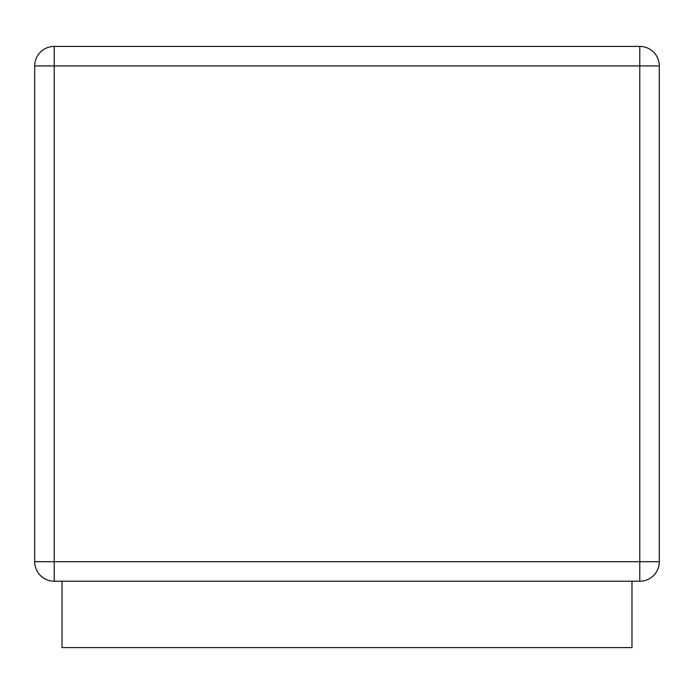 <?xml version="1.0" encoding="UTF-8"?>
<svg xmlns="http://www.w3.org/2000/svg" width="694" height="694" viewBox="0 0 694 694"><rect width="100%" height="100%" fill="white"/><g stroke="black" fill="none" stroke-linecap="round" stroke-linejoin="round"><path stroke-width="0.52" stroke-dasharray="3.47 2.6" d="M631.974 581.225L631.974 647.589L62.026 647.589L62.026 581.225L631.974 581.225L62.026 581.225M639.781 46.411L54.219 46.411A19.519 19.519 0 0 0 34.7 65.93A19.519 19.519 0 0 1 54.219 46.411L54.219 65.93L34.7 65.93L34.7 561.706L54.219 561.706L54.219 65.93L639.781 65.93L639.781 46.411A19.519 19.519 0 0 1 659.3 65.93L639.781 65.93L639.781 561.706L659.3 561.706L659.3 65.93M659.3 561.706A19.519 19.519 0 0 1 639.781 581.225L54.219 581.225A19.519 19.519 0 0 1 34.7 561.706M54.219 581.225L54.219 561.706L639.781 561.706L639.781 581.225"/><path stroke-width="1.04" d="M62.026 581.225L62.026 647.589L631.974 647.589L631.974 581.225M659.3 561.706L659.3 65.93L54.219 65.93L54.219 561.706L34.7 561.706L34.7 65.93L54.219 65.93L54.219 46.411A19.519 19.519 0 0 0 34.7 65.93A19.519 19.519 0 0 1 54.219 46.411L639.781 46.411L639.781 561.706L54.219 561.706L54.219 581.225L639.781 581.225A19.519 19.519 0 0 0 659.3 561.706L639.781 561.706L639.781 581.225M34.7 561.706A19.519 19.519 0 0 0 54.219 581.225A19.519 19.519 0 0 1 34.7 561.706M659.3 65.93A19.519 19.519 0 0 0 639.781 46.411A19.519 19.519 0 0 1 659.3 65.93"/></g></svg>
